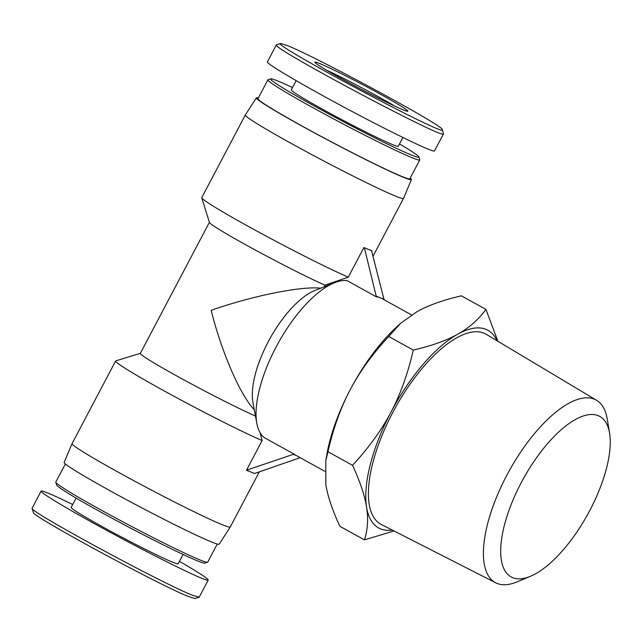 <?xml version="1.0" encoding="UTF-8"?>
<svg xmlns="http://www.w3.org/2000/svg" width="642" height="642" viewBox="0 0 642 642"><rect width="100%" height="100%" fill="white"/><g stroke="black" fill="none" stroke-linecap="round" stroke-linejoin="round"><path stroke-width="0.96" d="M609.579 433.133L607.236 419.017A104.269 41.81 118.9 0 0 596.643 400.335A104.269 41.81 118.9 0 0 594.267 399.155A104.269 41.81 118.9 0 0 507.517 473.965A104.269 41.81 118.9 0 0 495.72 582.808A104.269 41.81 118.9 0 0 517.171 581.845L530.38 576.331A91.702 36.771 -61.1 0 1 512.982 500.062A91.702 36.771 -61.1 0 1 598.175 415.671A91.702 36.771 -61.1 0 1 609.579 433.133A91.702 36.771 -61.1 0 1 587.631 514.499A91.702 36.771 -61.1 0 1 530.38 576.331M596.643 400.335L486.363 334.37A108.618 43.552 118.9 0 0 483.883 333.142A108.618 43.552 118.9 0 0 393.522 411.073A108.618 43.552 118.9 0 0 381.228 524.45L495.72 582.808M497.004 340.742A112.936 45.285 118.9 0 0 457.698 334.217C469.077 327.885 478.491 319.612 485.946 309.42L461.389 295.834C443.1 300.039 428.294 305.327 416.971 311.691L400.624 323.311L388.715 336.488C372.537 353.902 359.713 371.622 350.251 389.638C340.733 407.622 333.302 428.318 327.958 451.727L325.799 460.555L325.831 484.541C327.669 496.178 332.347 510.093 339.883 526.304L364.431 539.882C367.746 529.674 368.452 518.736 366.558 507.068A112.936 45.285 118.9 0 0 392.286 530.083M325.799 460.555L326.866 454.432A112.936 45.285 -61.1 0 1 350.251 389.638A112.936 45.285 -61.1 0 1 398.16 325.534L400.624 323.311M485.946 309.42L497.887 341.263M394.036 530.974L364.431 539.882M366.558 507.068C364.728 495.431 360.042 481.516 352.514 465.306C368.693 447.891 381.517 430.18 390.978 412.164A112.936 45.285 118.9 0 0 366.558 507.068M390.978 412.164C400.496 394.18 407.927 373.483 413.271 350.075C431.56 345.869 446.367 340.581 457.698 334.217A112.936 45.285 118.9 0 0 390.978 412.164M327.958 451.727L352.514 465.306M388.715 336.488L413.271 350.075M411.57 314.941L382.07 298.618A89.415 35.848 118.9 0 0 380.449 297.856A89.415 35.848 118.9 0 0 376.373 296.837L364.359 247.788L368.171 249.313A89.415 4.085 27.8 0 0 371.509 250.581L384.068 299.726M324.05 286.894L324.972 285.144L348.277 277.159L363.902 247.531A89.415 4.085 27.8 0 0 368.171 249.313L371.975 250.837M376.373 296.837L347.049 280.618A89.415 35.848 118.9 0 0 334.651 282.697A89.415 35.848 118.9 0 0 278.098 343.293A89.415 35.848 118.9 0 0 256.832 423.399A89.415 35.848 118.9 0 0 264.279 437.619L293.603 453.838L293.33 454.351L246.504 470.193L262.121 440.564L260.122 432.772M364.359 247.788L363.902 247.531M246.961 470.45L254.577 473.507L300.159 457.674M376.645 296.331L384.253 299.381M293.603 453.838A89.415 35.848 118.9 0 0 295.513 455.106L324.812 471.308M293.33 454.351L296.299 455.539M410.206 178.067A87.633 4.004 -152.2 0 1 411.418 179.591L403.521 198.378A89.415 4.085 -152.2 0 1 403.513 198.394A89.415 4.085 -152.2 0 1 322.517 160.307A89.415 4.085 -152.2 0 1 245.324 114.99A89.415 4.085 -152.2 0 1 245.332 114.982L201.773 197.592A89.415 4.085 -152.2 0 0 201.773 197.8A89.415 4.085 -152.2 0 0 260.171 232.869A89.415 4.085 -152.2 0 0 348.277 277.159M324.972 285.144A71.126 3.25 -152.2 0 1 254.994 249.858A71.126 3.25 -152.2 0 1 209.428 222.453L201.773 197.8M255.46 416.056A71.126 3.25 -152.2 0 1 184.158 380.008A71.126 3.25 -152.2 0 1 140.317 353.373L209.396 222.349M254.288 409.757C240.277 395.231 221.61 352.217 211.154 310.319C252.635 295.777 300.938 286.027 320.783 288.186M334.651 282.697L314.837 290.537A71.126 28.521 118.9 0 0 269.857 338.735A71.126 28.521 118.9 0 0 252.932 402.454L256.832 423.399M411.418 179.591A87.633 4.004 -152.2 0 1 332.018 142.275A87.633 4.004 -152.2 0 1 256.375 97.849A87.633 4.004 -152.2 0 1 258.317 97.985M262.121 440.564A89.415 4.085 -152.2 0 1 172.281 395.336A89.415 4.085 -152.2 0 1 115.624 361.005A89.415 4.085 -152.2 0 1 115.793 360.884L140.357 353.309M259.336 471.854L230.253 527.01A89.415 4.085 -152.2 0 1 230.245 527.026A89.415 4.085 -152.2 0 1 149.257 488.923A89.415 4.085 -152.2 0 1 72.064 443.622A89.415 4.085 -152.2 0 1 72.073 443.606L115.624 361.005M230.245 527.026L219.211 544.151A87.633 4.004 -152.2 0 1 139.828 506.803A87.633 4.004 -152.2 0 1 64.168 462.409L72.064 443.622M280.618 43.487L276.365 44.86C268.837 46.585 446.23 141.063 443.486 133.857L442.21 129.564C449.713 139.29 269.014 43.07 280.618 43.487L286.404 45.213C313.256 55.236 445.604 126.859 442.21 129.564M319.194 63.349A52.58 2.399 27.8 0 0 314.829 62.258A52.58 2.399 27.8 0 0 360.226 88.789A52.58 2.399 27.8 0 0 407.758 111.259A52.58 2.399 27.8 0 0 373.01 90.169A52.58 2.399 27.8 0 0 319.194 63.349M443.486 133.857L434.49 150.91C433.815 152.94 393.771 133.696 349.079 109.878C304.364 86.084 266.061 63.598 267.369 61.913L276.365 44.86M326.409 70.082A49.53 2.263 -152.2 0 1 394.766 106.123M399.493 143.936A83.821 3.828 -152.2 0 1 418.929 156.985A83.821 3.828 -152.2 0 1 342.988 121.474A83.821 3.828 -152.2 0 1 270.788 78.878A83.821 3.828 -152.2 0 1 277.577 80.916A83.821 3.828 -152.2 0 1 292.535 87.545M270.788 78.878L268.043 79.72A85.859 3.924 27.8 0 0 267.883 79.841A85.859 3.924 27.8 0 0 342.001 123.352A85.859 3.924 27.8 0 0 419.78 159.922A85.859 3.924 27.8 0 0 419.78 159.722L418.929 156.985M402.879 137.508L398.257 146.28A60.452 2.761 -152.2 0 1 343.486 120.527A60.452 2.761 -152.2 0 1 291.299 89.888L296.155 80.675M419.78 159.922L409.837 178.781A85.859 3.924 -152.2 0 1 332.058 142.203A85.859 3.924 -152.2 0 1 257.94 98.691L267.883 79.841M208.209 580.087L199.221 597.14L193.041 595.447C164.673 584.782 28.858 511.281 32.1 508.344L41.096 491.09C40.077 492.631 69.2 510.061 107.639 530.902C146.023 551.727 187.336 572.512 202.029 578.386C205.905 579.935 207.96 580.496 208.209 580.087C208.217 578.707 198.619 572.455 179.423 561.333M32.1 508.344L33.376 512.444C30.03 515.173 162.346 586.78 189.173 596.787L194.959 598.513L199.076 597.245M72.698 504.5C52.772 494.789 42.236 490.319 41.096 491.09M55.806 482.278L56.656 485.015A83.821 3.828 27.8 0 0 115.512 520.108A83.821 3.828 27.8 0 0 198.009 561.084A83.821 3.828 27.8 0 0 204.798 563.122L207.535 562.28A85.859 3.924 -152.2 0 1 200.585 560.185A85.859 3.924 -152.2 0 1 116.09 518.214A85.859 3.924 -152.2 0 1 55.806 482.278A85.859 3.924 -152.2 0 1 55.806 482.078L65.372 463.933M217.269 544.015L207.703 562.159A85.859 3.924 -152.2 0 1 207.535 562.28M76.093 498.064L71.174 507.389A60.452 2.761 27.8 0 0 112.43 532.194A60.452 2.761 27.8 0 0 173.115 562.392A60.452 2.761 27.8 0 0 178.131 563.78L183.05 554.455M403.513 198.394L373.235 255.821M256.375 97.849L245.332 114.982"/></g></svg>
